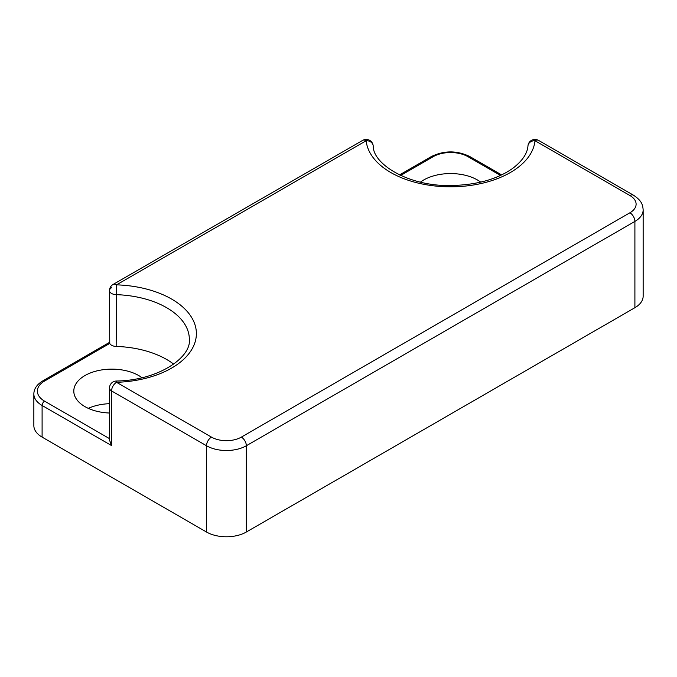 <?xml version="1.0" encoding="UTF-8"?>
<svg xmlns="http://www.w3.org/2000/svg" width="677" height="677" viewBox="0 0 677 677"><rect width="100%" height="100%" fill="white"/><g stroke="black" fill="none" stroke-linecap="round" stroke-linejoin="round"><path stroke-width="1.02" d="M111.57 287.717A7.041 4.07 0 0 0 109.505 290.594L109.742 343.417A7.041 4.07 180 0 0 116.156 346.429L116.546 284.848A7.041 4.07 -120 0 0 113.025 284.492A7.041 7.041 0 0 0 109.505 290.594L109.505 290.594A7.041 4.07 0 0 0 116.156 294.656A77.491 44.741 180 0 1 189.34 339.329C191.506 357.456 158.139 380.542 116.317 381.016A7.041 7.041 0 0 0 109.505 388.056L109.505 388.056A7.041 4.07 0 0 0 111.57 390.934A7.041 4.07 -60 0 1 116.546 382.31L116.317 381.016M109.505 388.056L109.505 440.084L111.57 445.584L42.101 405.481A3.52 2.031 -60 0 1 44.597 401.165A24.66 14.234 180 0 1 44.597 381.033L109.742 343.417M629.915 212.781L241.359 437.114A21.131 12.203 180 0 1 211.469 437.114L116.546 382.31A84.54 48.812 0 0 0 196.381 333.575A84.54 48.812 0 0 0 116.546 284.848L366.172 140.723A7.041 5.746 -5.5 0 1 373.188 145.8A7.041 7.041 0 0 0 362.652 140.376A7.041 4.07 60 0 1 366.172 140.723A84.54 48.812 0 0 0 450.586 186.818A84.54 48.812 0 0 0 534.991 140.723A7.041 4.07 -60 0 1 538.511 140.376A7.041 7.041 0 0 0 527.975 145.8A7.041 5.746 5.5 0 1 534.991 140.723L629.915 195.526A21.131 12.203 180 0 1 629.915 212.781A7.041 4.07 60 0 1 634.899 221.413A28.18 16.273 0 0 0 643.15 209.904L643.15 296.188A28.18 16.273 180 0 1 634.899 307.697L246.343 532.02A28.18 16.273 180 0 1 206.493 532.02L42.101 437.114A28.18 16.273 180 0 1 33.85 425.613L33.85 393.972A28.18 16.273 0 0 0 42.101 405.481L42.101 437.114M373.188 145.8L373.188 145.8C372.832 164.536 409.61 186.81 451.694 185.515C477.099 184.906 497.485 179.151 512.87 168.251C522.39 160.898 527.425 153.408 527.975 145.8M420.434 182.13A38.039 21.96 180 0 1 480.729 182.13M109.505 413.021A38.039 21.96 180 0 1 73.801 391.094A38.039 21.96 180 0 1 99.587 370.302A38.039 21.96 180 0 1 141.992 377.707M109.505 403.687A38.039 21.96 0 0 0 88.306 408.358M173.693 364.141A77.491 44.741 0 0 0 116.156 346.429M501.632 174.92L469.779 156.531A3.52 2.031 120 0 0 468.019 156.7L500.489 175.453M469.779 156.531C456.983 150.379 444.188 150.379 431.384 156.531A3.52 2.031 60 0 1 433.145 156.7A24.66 14.234 180 0 1 468.019 156.7M400.674 175.453L433.145 156.7M109.505 342.367L42.837 380.855A3.52 2.031 60 0 1 44.597 381.033M109.505 438.637L44.597 401.165M206.493 532.02L206.493 445.745L111.57 390.934L111.57 445.584M629.915 195.526A7.041 4.07 -60 0 1 633.435 195.179L538.511 140.376M241.359 437.114A7.041 4.07 60 0 1 246.343 445.745L634.899 221.413L634.899 307.697M211.469 437.114A7.041 4.07 120 0 0 206.493 445.745A28.18 16.273 0 0 0 246.343 445.745L246.343 532.02M431.384 156.531L399.54 174.92M42.837 380.855C36.905 384.451 33.918 388.818 33.85 393.972M113.025 284.492L362.652 140.376M643.15 209.904C642.735 205.029 642.084 200.883 633.435 195.179"/></g></svg>
